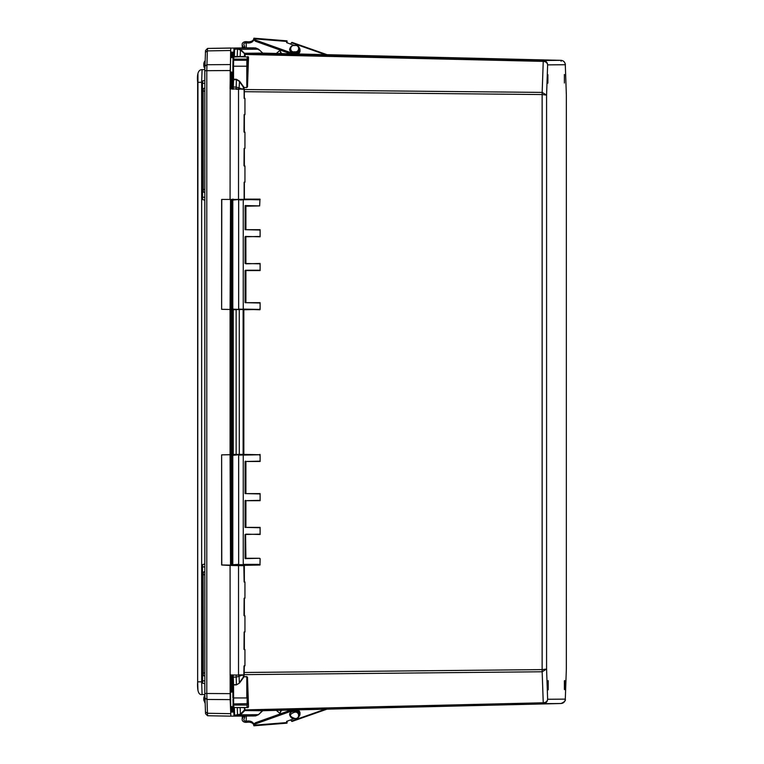 <?xml version="1.0" encoding="UTF-8"?>
<svg xmlns="http://www.w3.org/2000/svg" width="764" height="764" viewBox="0 0 764 764"><rect width="100%" height="100%" fill="white"/><g stroke="black" fill="none" stroke-linecap="round" stroke-linejoin="round"><path stroke-width="1.15" d="M290.559 44.073L291.523 42.746A1.518 0.525 -70.6 0 1 292.068 42.392L327.708 54.912M281.037 53.833A5.272 3.724 178 0 1 280.426 52.191L280.388 50.997A5.272 3.724 -2 0 0 282.508 53.862M280.483 50.176A5.272 3.724 -2 0 0 280.388 50.997M325.97 708.963L291.533 721.063A1.518 0.525 70.6 0 0 292.068 721.426L327.651 708.925M291.533 721.063L290.673 719.889M282.47 709.976A5.272 3.724 -178 0 0 280.388 712.812A5.272 3.724 -178 0 0 280.541 713.805M280.388 712.812L280.426 711.618A5.272 3.724 2 0 1 281.018 710.014M232.877 72.265L231.034 71.997L230.527 88.949L244.327 88.949L244.327 98.059M234.577 716.116L230.862 716.145L230.165 699.623L230.079 565.456L221.636 564.997L221.636 454.857L230.079 454.714L230.079 309.468L221.636 309.324L221.636 199.433L230.069 199.433L230.212 70.536L230.862 52.076L231.721 52.067L231.635 57.567M231.645 706.604L231.721 712.086L230.862 712.096L230.757 710.806L230.26 675.233M233.221 706.604L232.963 699.251M230.527 675.233L231.034 692.174L232.877 691.897M197.943 73.869L197.647 681.841C197.16 691.028 198.64 695.25 202.088 694.505L201.648 681.841L197.647 681.841L197.943 690.284M202.508 681.86L201.648 681.841L201.648 82.321L202.088 69.648L204.838 69.6L202.088 69.648C198.334 69.581 196.854 73.802 197.647 82.321L197.647 681.841M207.541 48.457L205.535 50.491L204.828 70.708L204.828 693.483L205.535 713.681L207.56 715.744L206.786 693.483L206.786 70.708L207.35 50.901L207.56 48.428L251.232 47.846M205.535 50.491L207.55 48.438L230.862 48.027L230.652 50.5L207.35 50.901L205.382 52.363M230.069 199.433L238.521 199.433L238.521 88.949L230.069 88.949L230.652 50.5M230.527 199.433L230.079 309.468M230.079 454.714L230.527 565.121L221.78 564.968L221.636 454.857M230.079 674.899L243.84 675.233L243.993 666.122L244.948 665.788L244.127 665.788M251.108 47.884L253.342 47.846M230.661 565.121L230.661 199.433M233.803 53.213L232.036 52.21L233.841 52.057M232.075 712.086L233.841 712.058L232.036 711.905M230.136 379.393L230.136 313.899L230.604 379.383M230.604 384.789L230.136 450.282L230.604 384.789M244.365 199.433L244.365 182.539M238.521 199.433L244.174 199.433L244.174 182.357M221.636 309.324L221.78 199.433M221.78 309.315L230.527 309.468M230.527 454.714L221.78 454.866M244.165 581.643L244.948 581.987L244.127 581.987L243.84 565.36L221.78 564.968M253.342 715.973L252.005 715.973M244.327 88.949L236.372 89.292M232.963 64.921L233.221 57.567M238.521 88.949L243.85 89.292M244.031 565.417L240.966 565.303L244.327 565.694L244.327 581.643M240.966 564.701L240.966 565.312L244.365 565.694L230.079 565.456M244.365 98.059L244.022 89.283M244.127 182.195L244.948 182.195L244.127 182.195L244.127 199.433M244.127 114.619L244.948 114.619L244.127 114.619L243.993 131.847M244.127 148.407L244.948 148.407L244.127 148.407L243.993 165.645M244.127 598.202L244.948 598.202L244.127 598.202L243.993 615.44M244.127 632L244.948 632L244.127 632L243.993 649.228M244.365 581.643L244.327 565.694M299.717 715.4A5.272 3.724 -178 0 0 299.975 714.33A5.272 3.724 -178 0 0 294.579 710.424A5.272 3.724 -178 0 0 292.24 710.816L256.083 723.709A4.059 2.865 -178 0 0 254.202 725.17L253.915 725.8M247.889 722.2L246.38 722.324A3.715 2.626 2 0 1 242.159 719.583A3.715 2.626 2 0 1 242.312 718.905L243.191 716.823L244.805 717.195L243.926 719.268A2.025 1.432 -178 0 0 243.85 719.64A2.025 1.432 -178 0 0 246.151 721.14L247.66 721.015L247.889 722.2A6.322 4.412 169 0 1 253.763 724.883M294.121 718.618L286.567 721.407L287.006 723.155L287.168 721.187M247.66 721.015A6.322 4.412 169 0 1 253.705 724.282A6.322 4.412 169 0 1 253.763 724.988L253.743 725.428M254.087 725.399L254.613 723.47A4.059 2.865 2 0 1 256.131 722.515L291.896 709.756M243.191 716.823L243.219 716.049M254.622 723.47L254.145 723.508L254.622 723.47M299.975 714.33L300.013 713.137A5.272 3.724 -178 0 0 297.034 709.641M244.843 716.03L244.805 717.195M294.78 45.553C300.004 44.503 299.899 52.687 294.56 51.771C289.499 52.878 289.317 44.646 294.78 45.553M287.168 42.822L287.006 40.845L253.915 38.2L254.202 38.83A4.059 2.865 -2 0 0 256.093 40.291L292.249 53.194A5.272 3.724 -2 0 0 294.579 53.585A5.272 3.724 -2 0 0 299.985 49.679A5.272 3.724 -2 0 0 299.717 48.609M287.006 40.845L286.576 42.603L294.121 45.391M253.763 39.117A6.322 4.412 11 0 1 247.889 41.791L246.39 41.676A3.715 2.626 178 0 0 242.159 44.417A3.715 2.626 178 0 0 242.312 45.095L243.191 47.177L244.814 46.805L243.936 44.732A2.025 1.432 178 0 1 243.85 44.36A2.025 1.432 178 0 1 246.151 42.86L246.333 47.893M253.743 38.572L253.763 39.012A6.322 4.412 11 0 1 253.705 39.718A6.322 4.412 11 0 1 247.66 42.985L246.151 42.86M291.39 54.072L256.131 41.485A4.059 2.865 178 0 1 254.622 40.54L254.087 38.601M243.219 47.912L243.191 47.177M244.814 46.805L244.852 47.903M297.444 54.215A5.272 3.724 -2 0 0 300.023 50.873L299.985 49.679M280.474 713.834L275.995 710.128M294.56 712.239C299.794 711.131 300.032 719.478 294.77 718.446C289.05 716.365 288.973 714.292 294.56 712.239M233.765 709.832L233.077 709.842L232.963 706.604M232.457 691.897L231.874 675.233M231.817 565.14L231.807 199.433M231.874 88.949L232.457 72.265M232.963 57.567L233.077 54.378M232.905 706.604L233.058 711.007L232.036 712.019L233.841 712L232.055 712.019M247.345 699.222L247.431 696.653L247.345 699.222M244.365 199.137L259.98 199.137L232.905 199.48L232.237 200.158L232.8 199.48L232.141 200.158L232.8 199.48L243.238 199.824L243.248 309.105L260.113 309.43L243.831 309.773L243.831 454.399L260.113 454.752L260.113 461.494L245.912 461.494L245.912 493.601L260.113 493.601L260.113 500.697L245.912 500.697L245.912 527.389L260.113 527.389L260.113 534.485L245.912 534.151M247.345 64.95L247.431 62.381L247.345 64.95M565.284 64.386L565.293 64.73C565.035 62.085 563.612 60.623 561.024 60.337L263.064 53.413L245.158 53.566L245.148 56.536L233.669 57.014M232.609 87.478L232.867 79.914L233.536 79.198L236.439 79.294L239.562 81.185L244.069 87.468L244.022 88.949M243.315 88.949L243.382 87.125L239.313 81.356L236.429 79.532L232.867 79.914L233.526 79.437L233.249 89.197M566.344 669.149L566.353 94.812L565.293 64.558C565.541 65.8 565.494 60.757 561.024 60.337L561.101 61.225L561.024 60.337L543.319 60.49C545.907 60.776 547.339 62.237 547.626 64.883C547.291 62.782 545.83 61.607 543.242 61.387L542.163 92.406L546.575 95.118L542.134 94.555L542.134 669.617L546.575 669.054L542.163 671.766L543.242 702.775C545.84 702.546 547.301 701.381 547.626 699.27C547.339 701.915 545.907 703.377 543.319 703.663L561.034 703.51C563.612 703.224 565.035 701.763 565.303 699.117L565.284 699.461M566.353 94.927L566.353 668.901L565.303 699.117L547.626 699.27L546.575 669.054L546.575 95.118L547.626 64.883L565.293 64.73L566.344 94.679M244.681 707.521L245.158 710.587L263.064 710.424L561.034 703.51C564.357 702.04 565.78 700.636 565.293 699.289L566.353 668.92M248.529 706.948L247.488 677.267L248.529 706.948L247.88 707.626L245.158 707.521M260.113 263.475L245.912 263.819L260.113 263.475L260.113 270.58L245.912 270.58L245.912 302.678L260.113 302.678L260.113 309.43M259.636 558.274L245.177 558.618L245.922 558.274L245.569 534.485L245.912 558.274L259.636 558.274L245.082 558.274L245.082 534.494L259.77 534.151M260.113 558.618L259.98 565.035L243.831 565.35M259.98 199.137L259.636 205.898L245.177 205.564L259.636 205.898L245.11 206.242L245.912 205.898L245.912 229.687L260.113 229.687L260.113 236.783L245.912 236.448M233.192 57.31A0.678 0.678 89.5 0 1 233.86 56.641L248.185 56.966L247.479 56.975L246.801 66.22L246.801 87.325L248.529 57.204L247.488 86.905L246.791 87.564L244.069 87.468L246.791 87.564M244.022 675.233L244.079 676.703L246.791 676.608L247.154 677.506L247.135 707.531L247.88 707.626M244.079 676.703L239.562 682.987L236.439 684.878L232.877 684.974L232.877 697.952L246.801 697.952L246.801 676.847L244.079 676.703M259.77 270.236L245.425 270.246M260.113 229.687L245.082 229.697L245.177 205.564M260.113 199.49L238.654 199.824L238.654 309.105L259.98 309.773L259.512 309.095M260.113 302.678L245.082 302.678L245.082 270.58L245.912 270.246M259.77 263.819L245.082 263.484L245.082 236.792L259.77 236.448M245.855 236.448L245.912 263.475L245.425 236.448M259.77 230.031L245.569 229.687L245.569 206.232M243.009 199.48L259.512 199.815M259.282 564.701L260.113 564.691M260.113 527.389L245.082 527.399L245.082 500.697L259.77 500.353M259.77 527.733L245.569 527.389L245.425 500.363M260.113 493.601L245.082 493.601L245.082 461.504L259.77 461.16M259.77 493.936L245.569 493.601L245.425 461.16M260.113 454.752L243.248 455.086L243.248 564.367L259.512 564.357M259.98 454.399L259.512 455.077M259.77 303.012L245.569 302.678L245.855 270.246M247.488 86.905L247.154 66.22M245.196 710.539L244.499 710.826L244.547 710.1L245.244 709.842M245.082 241.281L245.263 259.063L245.082 241.281M245.082 275.069L245.263 292.851L245.082 275.069M245.082 207.483L245.263 225.265L245.082 207.483M233.249 199.146L232.428 200.158L233.115 199.48L236.401 199.48L233.221 199.48L232.542 200.158L232.581 199.146L232.562 200.034L233.211 199.48L232.542 200.158M245.091 471.331L245.263 489.113L245.091 471.331M245.091 505.119L245.263 522.901L245.091 505.119M245.091 538.916L245.263 556.698L245.091 538.916M245.244 54.311L240.412 49.966L237.489 48.991L237.232 56.631M245.196 53.614L244.499 53.327L244.528 54.254L245.225 54.464L543.242 61.387L543.319 60.49L244.461 53.27L262.377 53.117L561.024 60.337M263.141 53.451L258.538 49.182L255.644 47.941L237.566 48.094L240.459 49.335L240.182 56.46L234.338 56.536L234.682 48.027L233.994 48.705L233.937 49.402L237.489 48.991L237.566 48.094L234.682 48.027L233.994 48.705L234.672 48.027L255.644 47.941L252.741 47.874L252.072 48.552M262.596 53.9L262.377 53.117M263.141 710.386L262.453 710.673L263.141 710.386L262.453 710.673L262.606 709.937M561.034 703.51L262.377 710.721L245.158 710.587L543.319 703.663L543.242 702.775L244.528 709.899L244.451 707.693L240.421 707.521M244.461 710.883L240.469 714.817L240.412 714.187L244.528 709.899M233.669 707.149L234.347 707.626L234.605 715.238L240.412 714.187L240.182 707.693L237.232 707.626L237.566 716.059L255.653 715.897L258.538 714.655L262.377 710.721M237.232 707.521L234.319 707.521M239.562 682.987L236.439 684.878M233.01 703.634A0.678 0.477 -2 0 0 233.622 703.921L233.545 684.735L232.867 684.257L232.609 676.694M239.065 674.803L239.094 676.321L236.162 677.105L236.429 684.639L233.545 684.735L232.867 684.257L233.545 684.735L233.249 674.975M233.211 199.48L232.753 200.158M238.664 199.48L232.141 200.158L232.8 199.48L232.141 200.149L232.141 308.78L232.8 309.439L232.141 308.761L232.8 309.439L259.282 309.439M236.439 79.294L236.162 87.077L239.084 87.85L239.065 89.369M236.401 565.035L233.221 564.701M243.821 454.742L259.282 454.742L238.654 455.086L238.654 564.367L232.8 564.701L232.141 564.023L232.141 455.42L233.249 454.399L243.124 454.399L243.124 309.773L243.821 309.439M243.315 309.439L233.249 309.773L233.249 454.399L232.581 454.399L232.562 455.296L233.211 454.742L232.542 455.42L232.581 309.773L233.221 309.439M241.816 88.949L239.084 87.85L239.562 81.185M232.867 79.914L232.877 79.198L233.536 79.198L233.536 66.22L246.801 66.22L246.887 60.251L233.622 60.251L233.536 66.22L232.877 66.22L232.877 79.198L232.963 60.728M240.421 56.631L244.442 56.46L244.528 54.254M234.319 56.631L233.66 57.185M258.538 49.182L258.585 49.813L258.538 49.182L240.459 49.335L244.461 53.27M258.538 714.655L240.469 714.817L237.566 716.059L234.682 716.126L255.653 715.897L258.557 714.646L263.064 710.424M232.141 200.158L232.141 308.761L232.8 309.439L238.664 309.439L232.791 309.105L232.791 199.824M232.791 564.367L232.141 564.023L232.141 455.411L232.8 454.742L238.664 454.742L232.141 455.42L232.791 455.086L232.791 564.367L232.141 564.023L232.791 564.367M234.605 715.238L234.682 716.126L233.994 715.448L233.679 707.502L233.937 714.779L234.672 716.126L252.769 715.964L252.082 715.285M275.966 53.709L280.312 50.118M291.523 42.746L326.037 54.874M230.212 74.251L231.053 74.251M230.212 71.997L231.034 71.997M230.718 54.378L231.75 54.378M230.862 712.096L231.721 712.086M231.034 692.174L230.212 692.174M244.165 131.847L244.948 132.191L244.127 132.191M244.165 165.635L244.948 165.979L244.127 165.979M244.165 615.44L244.948 615.774L244.127 615.774M244.165 649.228L244.948 649.572L244.127 649.572M202.508 82.311L197.647 82.321M202.088 694.505L204.838 694.552L202.088 694.505M230.652 713.681L207.359 713.27L205.382 711.809M230.165 699.623L206.872 699.452L204.895 697.99M230.079 693.645L204.828 693.483M230.069 70.536L204.828 70.708M230.155 64.568L206.872 64.73L204.895 66.191M207.56 715.744L230.862 716.145L207.56 715.744L205.526 713.671M204.828 197.246L202.622 197.246L202.699 199.624L204.828 200.187M202.641 81.901L202.498 83.333L202.699 80.955L202.622 83.333L204.828 83.333M202.498 83.333L202.575 199.461M204.828 680.839L202.622 680.839L202.708 683.207L204.828 683.78M202.641 565.494L202.498 566.926L202.699 564.548L202.622 566.926L204.828 566.926M202.498 566.926L202.641 682.262M204.828 672.998L203.262 672.998L203.358 675.663L204.828 676.054M203.291 572.885L203.148 574.738L203.358 572.074L203.262 574.738L204.828 574.738M203.148 574.738L203.291 674.851M204.828 189.443L203.262 189.443L203.358 192.108L204.828 192.499M203.291 89.321L203.148 91.174L203.358 88.519L203.262 91.174L204.828 91.174M203.148 91.174L203.291 191.296M238.53 565.264L238.521 674.899L244.127 674.899M238.74 565.264L236.372 565.561M244.174 88.949L238.54 88.949L244.174 88.949L244.174 98.231M244.327 666.122L244.022 675.175M230.718 709.775L231.75 709.775M230.212 689.911L231.062 689.911M244.127 98.394L244.127 88.949M244.327 182.539L244.327 199.404M244.327 114.953L244.327 131.847M244.327 148.741L244.327 165.635M243.84 565.36L238.549 565.264L244.174 565.694L244.174 581.824M244.327 632.334L244.327 649.228M244.327 598.546L244.327 615.44M238.53 675.233L244.327 674.889M292.278 709.746L292.24 710.816M286.796 722.572L254.202 725.17M242.312 718.905L242.408 716.059M246.333 716.021L246.151 721.14M256.083 723.709L256.131 722.515M299.755 49.087A5.071 3.581 178 0 1 299.765 49.202A5.071 3.581 178 0 1 294.57 52.964A5.071 3.581 178 0 1 289.632 49.555A5.071 3.581 178 0 1 289.632 49.44M299.755 48.963A5.071 3.581 178 0 1 294.56 52.726A5.071 3.581 178 0 1 289.623 49.316L289.632 49.555C290.931 52.487 292.583 53.69 294.589 53.165C297.483 53.203 299.202 51.876 299.765 49.202L299.755 48.963C299.096 46.499 297.444 45.296 294.799 45.362C292.259 45.057 290.54 46.375 289.623 49.316M203.807 700.111L203.807 698.391A4.66 4.651 89.5 0 1 204.847 695.469L203.787 699.939L205.086 703.31M292.249 53.194L292.278 54.091M242.417 47.922L242.312 45.095M247.66 42.985L247.889 41.791M254.202 38.83L286.796 41.437M256.131 41.485L256.093 40.291M289.623 714.569A5.071 3.581 2 0 1 289.623 714.455A5.071 3.581 2 0 1 294.57 711.045A5.071 3.581 2 0 1 299.755 714.808A5.071 3.581 2 0 1 299.746 714.923M294.56 711.284A5.071 3.581 2 0 1 299.746 715.047L299.755 714.808C299.202 712.134 297.473 710.806 294.579 710.845C291.934 710.778 290.282 711.981 289.623 714.455L289.613 714.693A5.071 3.581 2 0 1 294.56 711.284M230.728 565.121L230.728 199.433M231.769 565.14L231.769 199.433M232.036 712.019L231.845 706.604M231.33 691.897L230.757 675.233M230.757 88.949L231.339 72.265M231.845 57.567L232.036 52.21L233.832 52.181L232.036 52.191L233.832 52.191M233.058 711.007L233.803 710.997M233.058 53.213L232.905 57.567M232.399 72.265L231.817 88.949M231.817 675.233L232.399 691.897M548.208 689.844L548.208 680.657L548.208 689.844M564.72 689.701L564.72 680.514L564.72 689.701M233.23 454.399L232.581 454.399L232.581 309.773L233.23 309.773M233.23 565.035L232.581 565.15L233.249 565.169M252.741 47.874L234.663 48.027L233.937 49.373L233.679 56.66L233.937 49.402M236.133 89.226L236.162 87.077L233.278 87.048L232.6 87.526L233.259 87.048L232.6 87.526L232.581 89.197L232.877 79.198M244.365 672.482L542.134 669.617L542.163 671.766L244.365 674.631M246.791 676.608L247.488 677.267M244.365 89.541L542.163 92.406L542.134 94.555L244.365 91.699M247.87 56.536L248.529 57.204M241.806 675.233L239.094 676.321L239.313 682.815L243.382 677.057L243.315 675.233M243.124 565.341L243.821 564.701M247.88 707.521L233.87 707.531A0.678 0.678 -90.5 0 1 233.192 706.853M247.479 707.187L248.195 707.187M243.315 564.701L240.966 565.035M243.009 564.701L238.664 564.701M232.8 454.742L243.353 454.742M243.009 454.742L238.664 454.742M239.266 309.439L239.294 454.742M247.24 703.682L233.622 703.921L233.87 707.531L247.135 707.531L246.934 705.057L233.66 705.057A0.678 0.477 178 0 1 233.049 704.771M247.154 697.952L247.278 704.819M240.994 200.158L241.663 199.48L232.791 199.48M236.133 564.701L236.133 565.217M236.133 454.742L236.133 309.439M247.278 59.353L247.24 60.49M247.479 56.975L246.925 59.114L233.66 59.114L233.01 60.537M233.001 59.573C232.924 57.166 233.211 56.183 233.86 56.641A0.678 0.678 89.5 0 1 233.87 56.641L233.66 59.114L233.049 59.401M236.133 674.946L236.162 677.105L233.278 677.124L232.609 676.646L232.581 674.975L232.867 684.257M255.644 47.941L255.72 48.829L255.644 47.941L258.557 49.192L263.064 53.413M232.609 676.646L233.278 677.124L232.609 676.646M233.755 54.368L233.077 54.473M233.765 709.785L233.125 709.785L233.765 709.785M232.581 675.777L231.893 675.777M232.581 88.395L231.893 88.395M203.807 65.78L203.807 64.052A4.66 4.651 89.5 0 1 205.086 60.853L203.797 64.004L203.892 66.678L204.838 68.703M236.401 565.226L236.401 564.701M230.604 706.604L233.115 706.604M202.699 80.955L204.828 80.392M202.699 564.548L204.828 563.975M203.358 572.074L204.828 571.673M203.358 88.519L204.828 88.118M202.699 199.624L202.498 197.246M202.498 680.839L202.708 683.207M203.148 672.998L203.358 675.663M203.358 192.108L203.148 189.443M233.115 57.567L230.604 57.567M244.948 98.394L244.948 114.619M244.948 132.191L244.948 148.407M244.948 165.979L244.948 182.195M244.948 581.987L244.948 598.202M244.948 615.774L244.948 632M244.948 649.572L244.948 665.788M244.365 148.741L244.365 165.635M244.365 114.953L244.365 131.847M244.174 132.029L244.174 114.781M244.174 165.817L244.174 148.569M244.365 666.122L244.031 675.233M244.365 632.334L244.365 649.228M244.365 598.546L244.365 615.44M244.174 674.899L244.174 665.95M244.174 615.612L244.174 598.365M244.174 649.41L244.174 632.162M287.006 723.155L253.906 725.8M242.159 719.583L242.283 716.059M242.283 47.922L242.159 44.417M289.613 714.693C290.53 717.625 292.259 718.953 294.789 718.647C296.795 719.172 298.447 717.969 299.746 715.047M547.874 689.51L547.874 680.991M564.376 83.009L564.376 74.49M547.874 83.152L547.874 74.633M564.376 689.367L564.386 680.848M232.877 684.974L232.877 697.952M243.009 309.439L238.664 309.439M233.001 704.599C232.915 707.006 233.211 707.98 233.87 707.531M232.8 564.701L232.141 564.042L232.8 564.701M232.877 66.22L232.963 60.7M255.653 715.897L252.769 715.964"/></g></svg>
